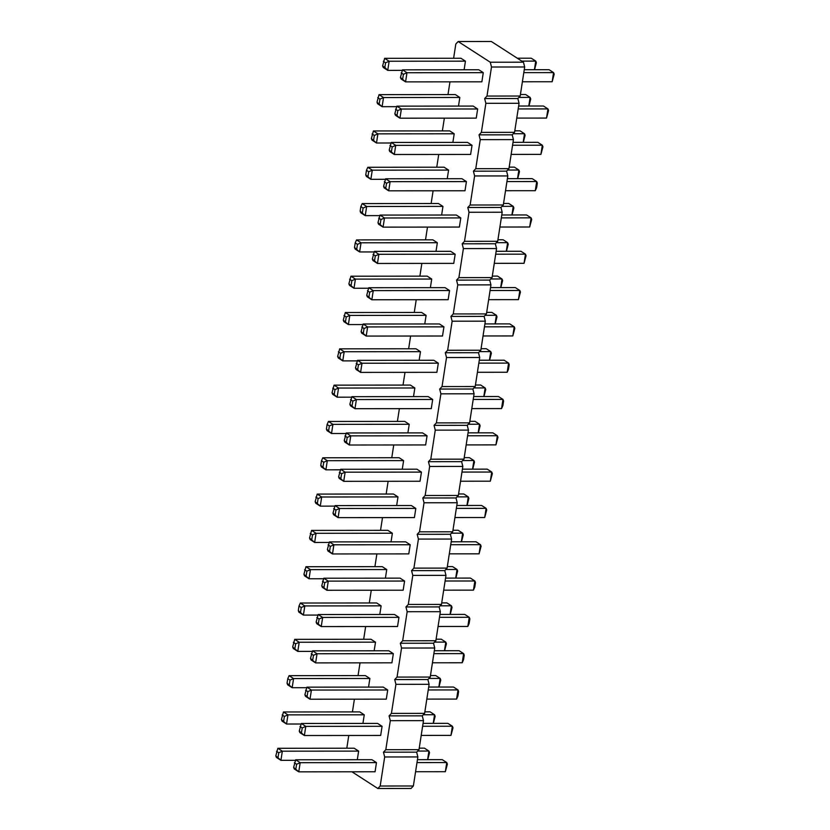 <?xml version="1.0" encoding="UTF-8"?>
<svg xmlns="http://www.w3.org/2000/svg" width="830" height="830" viewBox="0 0 830 830"><rect width="100%" height="100%" fill="white"/><g stroke="black" fill="none" stroke-linecap="round" stroke-linejoin="round"><path stroke-width="1.25" d="M380.182 786.02L413.371 785.989L411.026 788.469L377.837 788.5L380.182 786.02L384.684 756.97L383.46 752.188L385.805 749.708L390.308 720.658L389.083 715.875L391.428 713.395L395.931 684.345L394.707 679.563L397.051 677.083L401.544 648.033L400.33 643.25L402.675 640.77L407.167 611.71L405.943 606.938L408.298 604.448L412.79 575.398L411.566 570.625L413.911 568.135L418.413 539.085L417.189 534.302L419.534 531.823L424.037 502.773L422.812 497.99L425.157 495.51L429.66 466.46L428.436 461.677L430.78 459.198L435.273 430.148L434.059 425.365L436.404 422.885L440.896 393.835L439.682 389.052L442.027 386.573L446.519 357.523L445.295 352.74L447.64 350.26L452.143 321.21L450.918 316.427L453.263 313.948L457.766 284.898L456.542 280.115L458.886 277.635L463.389 248.585L462.165 243.802L464.51 241.323L469.002 212.273L467.788 207.49L470.133 205.01L474.625 175.95L473.411 171.177L475.756 168.687L480.248 139.637L479.024 134.865L481.379 132.375L485.872 103.325L484.647 98.542L486.992 96.062L491.495 67.012L490.271 62.229L458.17 41.531L455.826 44.011L453.616 58.266M351.93 771.786L377.837 788.5M413.371 785.989L417.864 756.939L384.684 756.97M417.864 756.939L416.65 752.156L418.994 749.677L423.487 720.627L422.273 715.844L424.618 713.364L429.11 684.314L427.886 679.531L430.241 677.052L434.733 648.002L433.509 643.219L435.854 640.739L440.357 611.689L439.132 606.906L441.477 604.427L445.98 575.377L444.756 570.594L447.1 568.104L451.603 539.054L450.379 534.281L452.724 531.791L457.216 502.741L456.002 497.959L458.347 495.479L462.839 466.429L461.615 461.646L463.97 459.166L468.462 430.116L467.238 425.334L469.583 422.854L474.086 393.804L472.861 389.021L475.206 386.541L479.709 357.491L478.485 352.709L480.829 350.229L485.332 321.179L484.108 316.396L486.453 313.916L490.945 284.866L489.731 280.084L492.076 277.604L496.568 248.554L495.354 243.771L497.699 241.291L502.192 212.241L500.967 207.459L503.312 204.979L507.815 175.929L506.591 171.146L508.935 168.666L513.438 139.616L512.214 134.834L514.558 132.344L519.061 103.294L517.837 98.521L520.182 96.031L524.674 66.981L523.46 62.198L491.36 41.5L458.17 41.531M449.964 81.838L447.993 94.579M444.351 118.151L442.369 130.901M438.728 154.463L436.756 167.214M433.104 190.786L431.133 203.526M427.481 227.098L425.51 239.839M421.858 263.411L419.887 276.151M416.235 299.723L414.263 312.464M410.622 336.036L408.64 348.776M404.999 372.348L403.027 385.089M399.375 408.661L397.404 421.401M393.752 444.973L391.781 457.714M388.129 481.286L386.158 494.026M382.506 517.598L380.534 530.339M376.882 553.911L374.911 566.662M371.269 590.223L369.298 602.974M365.646 626.546L363.675 639.287M360.023 662.859L358.052 675.599M354.4 699.171L352.428 711.912M348.776 735.484L346.805 748.224M391.241 142.459L467.549 142.387L472.042 145.292L470.62 154.442L394.323 154.505L389.83 151.61L389.218 150.054L394.323 154.505L395.734 145.354L391.241 142.459L389.218 150.054M461.926 178.709L466.419 181.604L464.997 190.755L388.699 190.817L384.207 187.922L383.595 186.366L385.618 178.772L461.926 178.709M450.68 251.334L455.172 254.229L453.761 263.38L377.453 263.452L372.961 260.547L372.348 258.991L374.382 251.397L450.68 251.334M456.303 215.022L460.795 217.917L459.384 227.067L383.076 227.13L378.584 224.235L377.972 222.679L380.005 215.084L456.303 215.022M433.82 360.272L438.313 363.167L436.891 372.317L360.594 372.39L356.101 369.485L355.489 367.929L357.512 360.345L433.82 360.272M439.433 323.959L443.936 326.854L442.514 336.005L366.217 336.077L361.724 333.172L361.112 331.616L363.135 324.022L439.433 323.959M445.056 287.647L449.549 290.542L448.138 299.692L371.84 299.765L367.337 296.86L366.725 295.304L368.759 287.709L445.056 287.647M400.091 578.147L404.584 581.052L403.162 590.203L326.864 590.265L322.372 587.37L321.76 585.814L323.783 578.22L400.091 578.147M428.197 396.584L432.689 399.479L431.268 408.63L354.97 408.702L350.478 405.808L349.866 404.241L351.889 396.657L428.197 396.584M437.337 242.723L361.04 242.796L356.547 239.901L432.845 239.829L437.337 242.723L436.009 251.345M442.961 206.411L366.663 206.483L362.171 203.589L438.468 203.516L442.961 206.411L441.633 215.032M454.207 133.786L377.899 133.858L373.407 130.953L449.715 130.891L454.207 133.786L452.869 142.407M448.584 170.098L372.286 170.171L367.794 167.276L444.092 167.204L448.584 170.098L447.246 178.72M420.478 351.671L344.17 351.733L339.678 348.839L415.986 348.766L420.478 351.671L419.14 360.282M426.101 315.358L349.793 315.421L345.301 312.526L421.599 312.454L426.101 315.358L424.763 323.97M431.714 279.046L355.416 279.108L350.924 276.214L427.222 276.141L431.714 279.046L430.386 287.657M414.855 387.983L338.557 388.046L334.054 385.151L410.362 385.079L414.855 387.983L413.516 396.595M364.256 714.806L287.958 714.869L283.466 711.974L359.764 711.901L364.256 714.806L362.928 723.418M301.3 723.47L377.598 723.407L382.091 726.302L380.68 735.453L304.371 735.525L299.879 732.62L299.267 731.064L304.371 735.525L305.793 726.375L301.3 723.47L299.267 731.064M383.221 687.095L387.714 689.989L386.303 699.14L309.995 699.213L305.502 696.308L304.89 694.752L306.924 687.157L383.221 687.095M369.879 678.484L293.581 678.556L289.089 675.662L365.387 675.589L369.879 678.484L368.551 687.105M394.468 614.47L398.96 617.364L397.539 626.515L321.241 626.577L316.749 623.683L316.137 622.127L318.16 614.532L394.468 614.47M381.126 605.859L304.828 605.931L300.325 603.037L376.633 602.964L381.126 605.859L379.787 614.48M375.502 642.171L299.205 642.244L294.712 639.349L371.01 639.276L375.502 642.171L374.164 650.793M388.845 650.782L393.337 653.677L391.916 662.828L315.618 662.89L311.126 659.995L310.513 658.439L312.547 650.845L388.845 650.782M403.608 460.608L327.311 460.681L322.818 457.776L399.116 457.714L403.608 460.608L402.28 469.22M340.653 469.282L416.951 469.209L421.443 472.114L420.032 481.255L343.724 481.327L339.231 478.433L338.619 476.866L343.724 481.327L345.145 472.177L340.653 469.282L338.619 476.866M397.985 496.921L321.687 496.994L317.195 494.089L393.493 494.026L397.985 496.921L396.657 505.543M405.704 541.834L410.196 544.739L408.785 553.89L332.488 553.952L327.995 551.058L327.373 549.491L329.406 541.907L405.704 541.834M411.327 505.522L415.82 508.427L414.409 517.578L338.111 517.64L333.608 514.745L332.996 513.179L335.03 505.595L411.327 505.522M392.372 533.234L316.064 533.306L311.572 530.401L387.869 530.339L392.372 533.234L391.034 541.855M386.749 569.546L310.441 569.619L305.948 566.714L382.257 566.651L386.749 569.546L385.411 578.168M409.232 424.296L332.934 424.358L328.441 421.464L404.739 421.401L409.232 424.296L407.893 432.907M422.574 432.897L427.066 435.792L425.645 444.942L349.347 445.015L344.855 442.12L344.243 440.554L346.276 432.97L422.574 432.897M358.633 751.119L282.335 751.181L277.843 748.287L354.14 748.214L358.633 751.119L357.305 759.73M371.975 759.72L376.467 762.614L375.056 771.765L298.759 771.838L294.256 768.933L293.644 767.377L295.677 759.782L371.975 759.72M465.443 61.161L389.146 61.233L384.653 58.328L460.951 58.266L465.443 61.161L464.115 69.782M478.786 69.761L483.278 72.667L481.867 81.817L405.569 81.88L401.066 78.985L400.454 77.418L402.488 69.834L478.786 69.761M473.162 106.074L477.665 108.979L476.244 118.13L399.946 118.192L395.454 115.297L394.841 113.731L396.865 106.147L473.162 106.074M459.83 97.473L383.522 97.546L379.03 94.641L455.338 94.579L459.83 97.473L458.492 106.095M416.65 752.156L383.46 752.188M418.994 749.677L385.805 749.708M423.487 720.627L390.308 720.658M422.273 715.844L389.083 715.875M424.618 713.364L391.428 713.395M429.11 684.314L395.931 684.345M427.886 679.531L394.707 679.563M430.241 677.052L397.051 677.083M434.733 648.002L401.544 648.033M433.509 643.219L400.33 643.25M435.854 640.739L402.675 640.77M440.357 611.689L407.167 611.71M439.132 606.906L405.943 606.938M441.477 604.427L408.298 604.448M445.98 575.377L412.79 575.398M444.756 570.594L411.566 570.625M447.1 568.104L413.911 568.135M451.603 539.054L418.413 539.085M450.379 534.281L417.189 534.302M452.724 531.791L419.534 531.823M457.216 502.741L424.037 502.773M456.002 497.959L422.812 497.99M458.347 495.479L425.157 495.51M462.839 466.429L429.66 466.46M461.615 461.646L428.436 461.677M463.97 459.166L430.78 459.198M468.462 430.116L435.273 430.148M467.238 425.334L434.059 425.365M469.583 422.854L436.404 422.885M474.086 393.804L440.896 393.835M472.861 389.021L439.682 389.052M475.206 386.541L442.027 386.573M479.709 357.491L446.519 357.523M478.485 352.709L445.295 352.74M480.829 350.229L447.64 350.26M485.332 321.179L452.143 321.21M484.108 316.396L450.918 316.427M486.453 313.916L453.263 313.948M490.945 284.866L457.766 284.898M489.731 280.084L456.542 280.115M492.076 277.604L458.886 277.635M496.568 248.554L463.389 248.585M495.354 243.771L462.165 243.802M497.699 241.291L464.51 241.323M502.192 212.241L469.002 212.273M500.967 207.459L467.788 207.49M503.312 204.979L470.133 205.01M507.815 175.929L474.625 175.95M506.591 171.146L473.411 171.177M508.935 168.666L475.756 168.687M513.438 139.616L480.248 139.637M512.214 134.834L479.024 134.865M514.558 132.344L481.379 132.375M519.061 103.294L485.872 103.325M517.837 98.521L484.647 98.542M520.182 96.031L486.992 96.062M524.674 66.981L491.495 67.012M523.46 62.198L490.271 62.229M512.567 145.25L542.332 145.229L540.911 154.38L511.145 154.401M540.911 154.38L542.945 146.786L542.332 145.229L537.84 142.324L513.013 142.355M506.943 181.563L536.709 181.542L532.217 178.647L507.389 178.668M535.288 190.693L536.616 187.673L537.321 183.098L536.709 181.542L535.288 190.693L505.522 190.713M495.697 254.198L525.463 254.167L520.97 251.272L496.143 251.293M524.052 263.318L526.075 255.723L525.463 254.167L524.052 263.318L494.286 263.338M501.32 217.875L531.086 217.854L526.594 214.96L501.766 214.98M529.675 227.005L531.698 219.411L531.086 217.854L529.675 227.005L499.899 227.026M478.837 363.135L508.603 363.104L504.111 360.21L479.284 360.23M507.182 372.255L508.51 369.246L509.215 364.671L508.603 363.104L507.182 372.255L477.416 372.286M484.45 326.823L514.226 326.792L509.724 323.897L484.907 323.918M512.805 335.943L514.839 328.358L514.226 326.792L512.805 335.943L483.039 335.974M490.074 290.51L519.839 290.479L515.347 287.585L490.53 287.605M518.428 299.63L520.452 292.046L519.839 290.479L518.428 299.63L488.663 299.661M445.098 581.01L474.874 580.99L470.382 578.085L445.554 578.116M473.453 590.14L474.781 587.121L475.486 582.546L474.874 580.99L473.453 590.14L443.687 590.161M473.214 399.448L502.98 399.417L498.488 396.522L473.66 396.543M501.559 408.568L502.887 405.559L503.592 400.983L502.98 399.417L501.559 408.568L471.793 408.599M496.382 242.671L507.628 242.661L503.136 239.766L497.927 239.777M506.445 251.282L508.24 244.228L507.628 242.661L506.3 251.282M502.005 206.359L513.251 206.348L508.759 203.454L503.551 203.454M512.069 214.97L513.863 207.915L513.251 206.348L511.923 214.97M523.159 142.345L524.498 133.723L513.251 133.734M523.315 142.345L525.11 135.29L524.498 133.723L520.005 130.829L514.797 130.829M507.628 170.046L518.875 170.036L514.382 167.141L509.174 167.141M517.692 178.657L519.487 171.603L518.875 170.036L517.536 178.657M479.522 351.619L490.769 351.609L486.276 348.704L481.068 348.714M489.586 360.22L491.381 353.165L490.769 351.609L489.43 360.22M495.054 323.908L496.392 315.296L485.145 315.307M495.209 323.908L497.004 316.853L496.392 315.296L491.889 312.391L486.691 312.402M490.758 278.984L502.005 278.973L497.512 276.079L492.304 276.089M500.822 287.595L502.627 280.54L502.005 278.973L500.677 287.595M473.899 387.932L485.145 387.921L480.653 385.016L475.445 385.027M483.963 396.533L485.758 389.478L485.145 387.921L483.807 396.533M423.3 714.744L434.547 714.734L430.054 711.839L424.846 711.85M433.364 723.355L435.159 716.3L434.547 714.734L433.219 723.355M422.615 726.271L452.381 726.24L450.97 735.39L421.204 735.422M450.97 735.39L452.993 727.806L452.381 726.24L447.889 723.345L423.061 723.366M428.239 689.958L458.004 689.927L453.512 687.033L428.685 687.053M456.593 699.078L457.911 696.059L458.617 691.483L458.004 689.927L456.593 699.078L426.817 699.099M428.923 678.432L440.17 678.421L435.677 675.527L430.469 675.537M438.987 687.043L440.782 679.988L440.17 678.421L438.842 687.043M439.485 617.323L469.251 617.302L464.759 614.408L439.931 614.428M467.83 626.453L469.158 623.434L469.863 618.858L469.251 617.302L467.83 626.453L438.064 626.474M440.17 605.807L451.416 605.796L446.924 602.902L441.716 602.902M450.233 614.418L452.028 607.363L451.416 605.796L450.078 614.418M444.455 650.73L445.793 642.109L434.547 642.119M444.61 650.73L446.405 643.675L445.793 642.109L441.301 639.214L436.092 639.214M433.862 653.635L463.628 653.615L459.135 650.72L434.308 650.741M462.206 662.765L463.534 659.746L464.24 655.171L463.628 653.615L462.206 662.765L432.44 662.786M462.652 460.557L473.899 460.546L469.407 457.652L464.198 457.652M472.716 469.158L474.511 462.103L473.899 460.546L472.571 469.158M461.968 472.073L491.734 472.052L490.323 481.193L460.546 481.224M490.323 481.193L492.346 473.608L491.734 472.052L487.241 469.147L462.414 469.168M457.029 496.869L468.276 496.859L463.783 493.964L458.575 493.964M467.093 505.48L468.888 498.415L468.276 496.859L466.948 505.48M450.721 544.698L480.497 544.677L475.995 541.772L451.178 541.793M479.076 553.828L481.11 546.233L480.497 544.677L479.076 553.828L449.31 553.849M456.344 508.385L486.11 508.365L481.618 505.46L456.791 505.48M484.699 517.515L486.722 509.921L486.11 508.365L484.699 517.515L454.933 517.536M451.416 533.182L462.663 533.171L458.16 530.277L452.962 530.277M461.48 541.793L463.275 534.738L462.663 533.171L461.324 541.793M455.701 578.105L457.04 569.484L445.793 569.494M455.857 578.105L457.652 571.05L457.04 569.484L452.547 566.589L447.339 566.589M468.276 424.244L479.522 424.234L475.03 421.329L469.822 421.339M478.339 432.845L480.134 425.79L479.522 424.234L478.194 432.845M467.591 435.76L497.357 435.729L492.864 432.835L468.037 432.855M495.946 444.88L497.969 437.296L497.357 435.729L495.946 444.88L466.17 444.911M417.687 751.067L428.934 751.057L424.431 748.152L419.223 748.162M427.751 759.668L429.546 752.613L428.934 751.057L427.595 759.668M416.992 762.583L446.758 762.552L442.266 759.658L417.449 759.678M445.347 771.703L447.38 764.119L446.758 762.552L445.347 771.703L415.581 771.734M534.406 69.72L535.744 61.098L521.759 61.109M534.562 69.72L536.356 62.655L535.744 61.098L531.241 58.204L517.266 58.214M523.803 72.625L553.568 72.604L549.076 69.699L524.259 69.72M552.158 81.755L554.191 74.161L553.568 72.604L552.158 81.755L522.392 81.776M518.179 108.938L547.956 108.917L543.463 106.012L518.636 106.033M546.534 118.068L548.568 110.473L547.956 108.917L546.534 118.068L516.768 118.088M518.875 97.421L530.121 97.411L525.629 94.516L520.42 94.516M528.938 106.033L530.733 98.978L530.121 97.411L528.783 106.033M472.042 145.292L395.734 145.354L392.175 146.92L391.459 151.496M466.419 181.604L390.121 181.666L388.699 190.817L383.595 186.366M385.836 187.808L386.552 183.233L390.121 181.666L385.618 178.772M455.172 254.229L378.874 254.302L377.453 263.452L372.348 258.991M374.6 260.433L375.305 255.858L378.874 254.302L374.382 251.397M460.795 217.917L384.498 217.989L383.076 227.13L377.972 222.679M380.223 224.121L380.929 219.545L384.498 217.989L380.005 215.084M438.313 363.167L362.005 363.239L360.594 372.39L355.489 367.929M357.73 369.381L358.436 364.806L362.005 363.239L357.512 360.345M443.936 326.854L367.628 326.927L366.217 336.077L361.112 331.616M363.353 333.069L364.059 328.493L367.628 326.927L363.135 324.022M449.549 290.542L373.251 290.614L368.759 287.709M367.441 290.728L369.682 292.181L373.251 290.614L371.84 299.765L366.725 295.304M404.584 581.052L328.275 581.114L326.864 590.265L321.76 585.814M324.001 587.256L324.706 582.681L328.275 581.114L323.783 578.22M432.689 399.479L356.392 399.552L354.97 408.702L349.866 404.241M352.107 405.694L352.823 401.118L356.392 399.552L351.889 396.657M374.143 251.936L359.618 251.947L355.126 249.052L354.514 247.485L355.219 242.91L356.547 239.901M356.765 248.938L357.471 244.362L361.04 242.796L359.618 251.947L354.514 247.485M379.767 215.624L365.242 215.634L360.749 212.739L360.137 211.173L360.843 206.597L362.171 203.589M362.388 212.625L363.094 208.05L366.663 206.483L365.242 215.634L360.137 211.173M391.013 142.988L376.488 143.009L371.996 140.104L371.384 138.548L376.488 143.009L377.899 133.858L374.34 135.425L373.625 140M385.39 179.311L370.865 179.322L366.372 176.417L365.76 174.86L366.466 170.285L367.794 167.276M368.001 176.313L368.717 171.737L372.286 170.171L370.865 179.322L365.76 174.86M357.284 360.874L342.759 360.884L338.267 357.989L337.654 356.423L339.678 348.839M338.36 351.847L340.611 353.3L344.17 351.733L342.759 360.884L337.654 356.423M362.907 324.561L348.382 324.572L343.89 321.677L343.278 320.11L348.382 324.572L349.793 315.421L346.224 316.987L345.519 321.563M368.52 288.249L354.005 288.259L349.503 285.364L348.89 283.798L350.924 276.214M351.142 285.25L351.847 280.675L355.416 279.108L354.005 288.259L348.89 283.798M351.661 397.186L337.136 397.197L332.643 394.302L332.031 392.735L334.054 385.151M334.272 394.188L334.988 389.612L338.557 388.046L337.136 397.197L332.031 392.735M301.062 724.009L286.537 724.019L282.044 721.125L281.432 719.558L283.466 711.974M283.684 721.011L284.389 716.435L287.958 714.869L286.537 724.019L281.432 719.558M382.091 726.302L305.793 726.375L302.224 727.941L301.518 732.517M387.714 689.989L311.416 690.062L306.924 687.157M305.596 690.176L307.847 691.618L311.416 690.062L309.995 699.213L304.89 694.752M306.685 687.697L292.16 687.707L287.668 684.812L287.056 683.246L287.761 678.67L289.089 675.662M287.761 678.67L290.012 680.123L293.581 678.556L292.16 687.707L287.056 683.246M398.96 617.364L322.663 617.427L321.241 626.577L316.137 622.127M318.378 623.569L319.094 618.993L322.663 617.427L318.16 614.532M317.932 615.072L303.407 615.082L298.914 612.177L298.302 610.621L299.007 606.045L300.325 603.037M300.543 612.073L301.259 607.498L304.828 605.931L303.407 615.082L298.302 610.621M312.308 651.384L297.783 651.394L293.291 648.5L292.679 646.933L297.783 651.394L299.205 642.244L295.636 643.81L294.93 648.386M393.337 653.677L317.039 653.75L312.547 650.845M311.219 653.864L313.47 655.306L317.039 653.75L315.618 662.89L310.513 658.439M340.414 469.811L325.889 469.822L321.397 466.927L320.785 465.371L321.49 460.795L322.818 457.776M323.036 466.813L323.742 462.237L327.311 460.681L325.889 469.822L320.785 465.371M421.443 472.114L345.145 472.177L341.576 473.743L340.871 478.319M334.791 506.124L320.276 506.144L315.774 503.239L315.161 501.683L317.195 494.089M315.877 497.108L318.118 498.55L321.687 496.994L320.276 506.144L315.161 501.683M410.196 544.739L333.899 544.802L332.488 553.952L327.373 549.491M329.624 550.944L330.33 546.368L333.899 544.802L329.406 541.907M415.82 508.427L339.522 508.489L335.03 505.595M333.712 508.603L335.953 510.056L339.522 508.489L338.111 517.64L332.996 513.179M329.178 542.436L314.653 542.457L310.161 539.552L309.549 537.996L311.572 530.401M311.79 539.438L312.495 534.873L316.064 533.306L314.653 542.457L309.549 537.996M323.555 578.749L309.03 578.769L304.537 575.864L303.925 574.308L309.03 578.769L310.441 569.619L306.872 571.185L306.166 575.761M346.037 433.499L331.512 433.509L327.02 430.614L326.408 429.058L327.113 424.483L328.441 421.464M328.659 430.5L329.365 425.925L332.934 424.358L331.512 433.509L326.408 429.058M427.066 435.792L350.768 435.864L346.276 432.97M344.948 435.978L347.199 437.431L350.768 435.864L349.347 445.015L344.243 440.554M295.439 760.322L280.924 760.332L276.432 757.437L275.809 755.871L277.843 748.287M278.06 757.323L278.766 752.748L282.335 751.181L280.924 760.332L275.809 755.871M376.467 762.614L300.17 762.687L298.759 771.838L293.644 767.377M295.895 768.829L296.601 764.254L300.17 762.687L295.677 759.782M402.249 70.363L387.735 70.384L383.242 67.479L382.62 65.923L384.871 67.365L387.735 70.384L389.146 61.233L385.577 62.79L384.871 67.365M483.278 72.667L406.98 72.729L402.488 69.834M401.17 72.843L403.411 74.295L406.98 72.729L405.569 81.88L400.454 77.418M477.665 108.979L401.357 109.041L399.946 118.192L394.841 113.731M397.082 115.183L397.788 110.608L401.357 109.041L396.865 106.147M396.636 106.676L382.111 106.697L377.619 103.792L377.007 102.235L379.03 94.641M379.248 103.677L379.953 99.112L383.522 97.546L382.111 106.697L377.007 102.235M392.175 146.92L389.924 145.478M386.552 183.233L384.3 181.791M375.305 255.858L373.054 254.416M380.929 219.545L378.677 218.103M358.436 364.806L356.195 363.353M364.059 328.493L361.818 327.041M369.682 292.181L368.977 296.756M324.706 582.681L322.465 581.239M352.823 401.118L350.571 399.666M357.471 244.362L355.219 242.91M363.094 208.05L360.843 206.597M373.407 130.953L371.384 138.548M374.34 135.425L372.089 133.972M368.717 171.737L366.466 170.285M340.611 353.3L339.895 357.875M345.301 312.526L343.278 320.11M346.224 316.987L343.983 315.535M351.847 280.675L349.606 279.222M334.988 389.612L332.737 388.17M284.389 716.435L282.148 714.983M302.224 727.941L299.983 726.489M307.847 691.618L307.142 696.194M290.012 680.123L289.307 684.698M319.094 618.993L316.842 617.551M301.259 607.498L299.007 606.045M294.712 639.349L292.679 646.933M295.636 643.81L293.384 642.358M313.47 655.306L312.754 659.881M323.742 462.237L321.49 460.795M341.576 473.743L339.325 472.291M318.118 498.55L317.413 503.125M330.33 546.368L328.089 544.916M335.953 510.056L335.247 514.631M312.495 534.873L310.254 533.42M305.948 566.714L303.925 574.308M306.872 571.185L304.631 569.733M329.365 425.925L327.113 424.483M347.199 437.431L346.494 442.006M278.766 752.748L276.525 751.295M296.601 764.254L294.36 762.801M384.653 58.328L382.62 65.923M385.577 62.79L383.336 61.347M403.411 74.295L402.706 78.871M397.788 110.608L395.547 109.155M379.953 99.112L377.712 97.66"/></g></svg>
